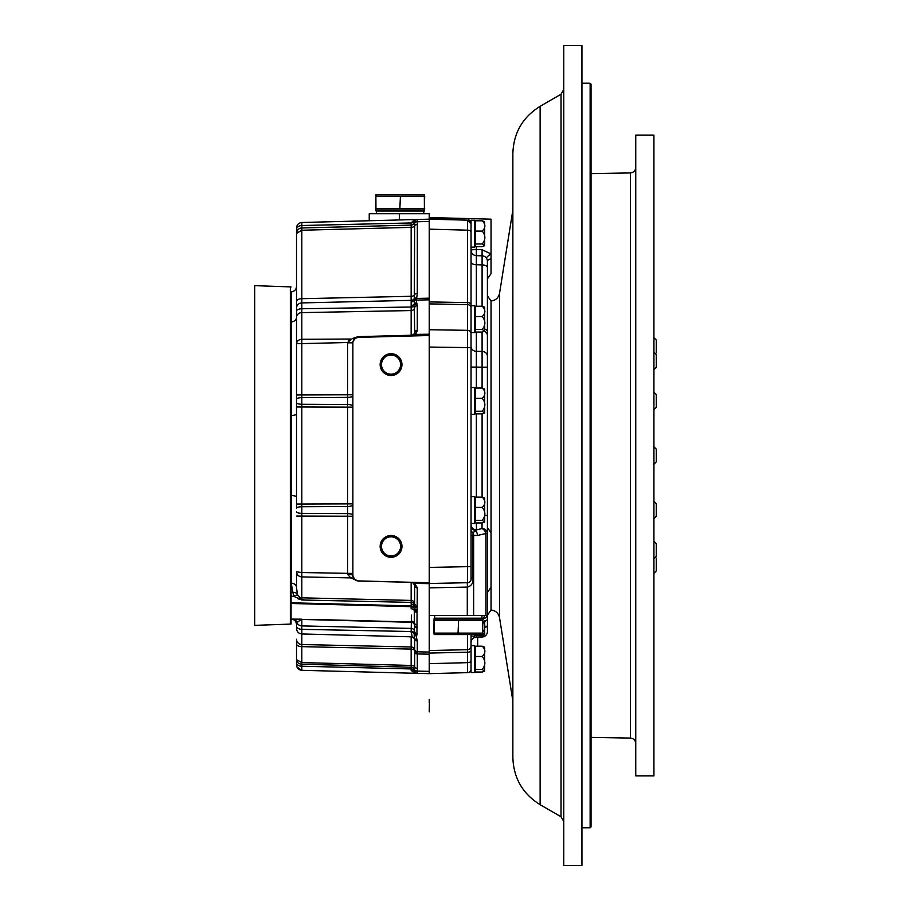 <?xml version="1.0" encoding="UTF-8"?>
<svg xmlns="http://www.w3.org/2000/svg" width="911" height="911" viewBox="0 0 911 911"><rect width="100%" height="100%" fill="white"/><g stroke="black" fill="none" stroke-linecap="round" stroke-linejoin="round"><path stroke-width="1.37" d="M380.149 546.395A10.909 10.909 0 0 0 396.513 555.847A10.909 10.909 0 0 0 396.513 536.955A10.909 10.909 0 0 0 380.149 546.395A10.909 10.909 0 0 0 391.058 557.304A10.909 10.909 0 0 0 401.956 546.395A10.909 10.909 0 0 0 391.058 535.486A10.909 10.909 0 0 0 380.149 546.395M381.504 546.395A9.543 9.543 0 0 0 395.829 554.662A9.543 9.543 0 0 0 395.829 538.128A9.543 9.543 0 0 0 381.504 546.395M380.149 364.605A10.909 10.909 0 0 0 396.513 374.045A10.909 10.909 0 0 0 396.513 355.153A10.909 10.909 0 0 0 380.149 364.605A10.909 10.909 0 0 0 396.513 374.045A10.909 10.909 0 0 0 396.513 355.153A10.909 10.909 0 0 0 380.149 364.605M381.504 364.605A9.543 9.543 0 0 0 395.829 372.872A9.543 9.543 0 0 0 395.829 356.338A9.543 9.543 0 0 0 381.504 364.605M482.249 646.206L475.405 646.206L482.249 646.206L475.405 646.206L475.405 656.489L482.249 656.489L475.405 656.489L475.405 669.391L482.249 669.391C485.734 665.087 485.734 660.782 482.249 656.489C485.734 653.073 485.734 649.645 482.249 646.206L484.538 647.072L484.675 647.892L484.675 670.337L484.675 656.956M475.405 672.022L482.249 672.022L475.405 672.022L475.405 669.391L482.249 669.391L484.538 671.156L482.249 672.022L475.405 672.022M475.405 231.087L482.249 231.087L475.405 231.087L475.405 243.989L482.249 243.989C485.734 239.684 485.734 235.38 482.249 231.087L475.405 231.087L475.405 220.804L482.249 220.804C485.734 224.243 485.734 227.67 482.249 231.087M475.405 246.619L482.249 246.619L475.405 246.619L475.405 243.989L482.249 243.989L484.538 245.754L482.249 246.619L475.405 246.619M482.249 220.804L475.405 220.804L482.249 220.804L484.538 221.669L484.675 244.934L484.675 222.489M475.405 243.989L482.249 243.989M475.405 316.527L475.405 329.44L482.249 329.44C485.734 325.125 485.734 320.82 482.249 316.527L475.405 316.527L475.405 306.244L482.249 306.244C485.734 309.683 485.734 313.111 482.249 316.527M482.249 329.44L484.538 331.194L482.249 332.06L475.405 332.06L475.405 329.44M482.249 306.244L484.538 307.109L484.675 307.929L484.675 330.374L484.675 307.929M475.405 398.335L475.405 411.248L482.249 411.248C485.734 406.932 485.734 402.628 482.249 398.335L475.405 398.335L475.405 388.052L482.249 388.052C485.734 391.491 485.734 394.918 482.249 398.335M482.249 411.248L484.538 413.002L482.249 413.867L475.405 413.867L475.405 411.248M482.249 388.052L484.538 388.917L484.675 389.737L484.675 412.182L484.675 389.737M475.405 507.416L475.405 520.329L482.249 520.329C485.734 516.013 485.734 511.709 482.249 507.416L475.405 507.416L475.405 497.133L482.249 497.133C485.734 500.572 485.734 503.999 482.249 507.416M482.249 520.329L484.538 522.083L482.249 522.948L475.405 522.948L475.405 520.329M482.249 497.133L484.538 497.998L484.675 498.818L484.675 521.263L484.675 498.818M433.773 633.111L434.057 620.573L434.137 634.568L482.5 634.568L482.864 620.573L482.579 633.111L484.538 634.796L482.249 635.662L475.405 635.662L475.405 634.568M482.249 633.043C485.734 628.727 485.734 624.422 482.249 620.129M484.595 615.483L482.864 620.015M484.675 620.596L484.675 633.976L484.675 620.596M475.405 656.489L482.249 656.489M475.405 669.391L482.249 669.391M471.044 247.132L471.044 220.257L474.677 220.257L474.677 247.132L471.044 247.132L471.044 250.206A5.455 5.455 0 0 0 476.351 255.661L482.09 255.809L476.351 255.661L476.351 264.748L476.351 249.591L482.09 249.716L491.04 253.953L491.04 273.699L487.408 278.846L487.408 261.263L487.408 310.059M471.044 305.697L474.677 305.697L474.677 332.572L471.044 332.572L471.044 307.77L471.044 333.472A3.633 3.154 0 0 0 467.502 330.317L467.502 220.166A3.633 3.633 0 0 1 471.044 223.799L471.044 307.77A3.633 3.154 -0 0 0 467.502 304.627L429.229 303.887M471.044 414.38L471.044 387.505L474.677 387.505L474.677 414.38L471.044 414.38M471.044 523.461L471.044 496.586L474.677 496.586L474.677 523.461L471.044 523.461M474.677 634.568L474.677 636.174L471.044 636.174L471.044 634.568L471.044 669.016A3.633 3.633 0 0 1 467.502 672.648L429.229 673.65L429.229 654.189L417.295 653.927L417.34 673.309A2.722 2.699 180 0 1 414.687 670.598L414.687 670.45A3.633 3.234 180 0 0 411.157 667.228L411.146 665.451A3.633 1.822 180 0 1 414.664 667.057L414.664 638.657A2.722 2.631 180 0 0 417.295 640.957L417.295 653.927A2.722 1.366 180 0 1 414.664 652.72M471.044 672.534L471.044 645.66L474.677 645.66L474.677 672.534L471.044 672.534M375.97 210.077L424.321 210.077L424.321 210.988L375.97 210.988L375.879 196.081L375.605 208.619M375.605 196.081L375.97 194.624L424.321 194.624L424.401 208.619L424.685 196.081M400.419 196.081L399.861 208.619L400.419 196.081L424.401 196.081M399.861 196.081L375.879 196.081M424.685 208.619L424.321 210.077M400.419 208.619L424.401 208.619M375.879 208.619L399.861 208.619M476.373 522.948L476.476 529.86L482.01 528.585A5.455 4.908 -0 0 1 487.408 533.493L487.408 515.489L487.408 533.493L487.408 527.617L491.04 532.764L491.04 300.972L491.04 610.028L491.04 587.299L487.408 592.446M482.09 306.244L482.09 264.896L476.351 264.748A5.455 2.722 180 0 1 471.044 262.026L471.044 255.524M416.02 219.505L429.229 219.164L429.229 221.441L429.229 219.164L467.502 220.166L471.044 223.799M485.461 257.084L484.698 256.56M471.044 636.174L471.044 642.608L471.044 636.174M429.229 347.057L471.044 347.638L471.044 578.109L471.044 566.653L467.502 566.653L467.502 330.317L429.229 329.748M471.044 347.638L471.044 332.572M471.044 231.975A3.633 1.822 0 0 0 467.502 230.164L429.229 229.162L429.229 299.833L416.088 300.083L416.623 302.646A2.722 2.312 156.7 0 0 414.277 304.274L414.687 222.956A2.722 1.606 180 0 1 417.34 221.35L417.295 293.49L416.68 298.239A2.722 1.275 -159.1 0 0 414.311 298.455A3.633 3.45 0 0 1 411.146 300.357L301.826 302.907L301.826 308.761L411.146 307.018L411.146 225.097L399.337 225.404M471.044 650.397A3.633 1.822 0 0 1 467.502 652.219L429.229 653.073L429.229 663.663L467.502 662.661L467.502 634.568M429.229 587.857L429.229 615.483L467.286 615.483L467.286 587.094L429.229 587.857L429.229 583.655L414.664 583.37L413.993 582.357L414.664 583.37A2.722 2.46 125.4 0 1 413.161 582.96L411.146 582.288L413.993 582.357M482.113 635.662L482.09 637.005L476.351 637.153L476.339 635.662M482.09 249.716L482.09 264.896A5.455 2.722 0 0 1 487.408 267.629L487.408 367.167L487.408 295.836L491.04 300.972C495.664 300.414 498.499 297.874 499.535 293.331L499.535 617.669L512.745 700.206L512.859 209.348M487.408 328.245L487.408 349.995M482.09 388.052L482.09 367.167L487.408 367.167L487.408 515.489L484.675 515.489M482.078 522.948L482.01 528.585A5.455 3.746 63.6 0 1 485.905 533.493L487.408 533.493L487.408 631.551A5.455 5.455 0 0 1 482.09 637.005A5.455 5.455 0 0 0 487.408 631.551M476.351 332.06L476.351 388.052M471.044 367.076L482.09 367.167L482.09 332.06M471.044 669.016A3.633 3.633 0 0 1 467.502 672.648L467.502 662.661A3.633 1.822 0 0 0 471.044 660.839M429.229 583.484L467.525 582.71L467.502 566.653L429.229 567.416M487.408 615.483L467.286 615.483M467.457 587.094L467.525 582.71C470.144 582.402 471.317 580.865 471.044 578.109L472.957 578.109C473.413 582.881 471.579 585.875 467.457 587.094L467.252 582.71M484.675 621.245A5.455 2.722 0 0 0 487.408 618.876M484.675 618.364A5.455 5.272 -0 0 0 487.123 615.483M471.044 524.474A5.455 5.386 180 0 0 476.476 529.86L473.094 532.719L472.957 534.723M471.044 525.408A5.455 5.25 180 0 0 474.984 530.453A5.455 3.951 90 0 1 477.432 535.486L473.64 535.486L473.64 615.483M482.09 255.809A5.455 5.455 0 0 1 487.408 261.263L487.214 259.84M472.991 533.926L473.094 532.719A5.455 3.951 90 0 1 473.64 535.486L472.957 535.486L472.957 578.109M471.044 642.608A5.455 5.455 0 0 1 476.351 637.153A5.455 5.455 0 0 0 471.044 642.608M471.044 529.94A5.455 3.553 180 0 0 473.094 532.719M474.677 330.34A5.455 4.726 180 0 0 475.405 330.522M468.596 219.984L471.044 220.599M429.229 217.547L491.04 219.164L491.04 253.953A5.455 1.355 -32.2 0 0 486.565 258.36M487.408 261.263A5.455 2.494 0 0 1 491.04 258.918L491.04 255.524M429.229 335.51L429.229 582.755L358.182 580.899A5.455 5.455 0 0 1 352.876 575.445L352.876 342.832A5.455 5.455 0 0 1 358.182 337.377L429.229 335.51L429.229 221.441L417.34 221.749A2.722 1.366 -179.7 0 0 414.687 223.093M429.229 219.164L429.229 213.709L369.24 213.709L369.24 220.735M429.229 582.755L429.229 583.655M414.664 649.486A2.722 2.631 180 0 0 417.295 651.809L429.229 652.071L429.229 615.483M429.229 652.071L429.229 654.189M417.34 671.464A2.722 1.606 180 0 1 414.687 669.87L414.687 669.733A2.722 1.366 179.7 0 0 417.34 671.077L429.229 671.384L429.229 673.65L417.34 673.343A2.722 2.722 -88.5 0 1 414.687 670.655L414.141 671.737A3.633 2.904 180 0 0 411.146 670.371L414.687 673.275L416.384 673.32A2.722 2.551 -88.5 0 1 414.141 671.737L414.687 673.275L411.146 670.371L411.146 668.947L301.826 666.237L301.826 670.314L414.687 673.275M354.891 601.158L411.146 602.387L301.826 599.996L293.763 596.318L292.898 592.389L291.213 583.165L291.213 291.884C294.447 291.497 296.212 289.675 296.519 286.43L296.519 311.163A5.455 2.403 180 0 1 301.826 308.761L301.826 506.721A5.455 1.617 180 0 0 296.519 508.338L296.519 317.449A5.455 4.453 180 0 1 291.213 321.89A5.455 4.453 180 0 0 296.519 317.449M291.213 583.165L291.213 583.165A5.455 4.259 180 0 1 296.519 587.413L296.519 571.823L301.826 572.529L301.826 576.914C298.614 576.538 296.849 574.841 296.519 571.823M381.96 225.86L301.826 227.955L411.146 225.097L301.826 227.955L411.146 225.097L301.826 227.955L411.146 225.097L301.826 227.955L411.146 225.097L411.146 222.956L301.826 225.518L411.146 222.956L301.826 225.518L411.146 222.956L301.826 225.518L411.146 222.956L301.826 225.518L411.146 222.956L414.687 219.551L414.141 221.077A3.633 2.904 0 0 1 411.146 222.455M417.227 219.483L417.295 219.483A2.722 2.722 0 0 0 414.664 221.885L414.346 221.339L414.664 221.885A3.633 3.633 0 0 1 411.146 225.097L411.146 222.956A3.633 2.779 0 0 0 414.346 221.339L414.141 221.077A2.722 2.551 88.5 0 1 416.384 219.505L416.748 219.494A2.722 2.608 88.5 0 0 414.346 221.339L414.687 222.216A2.722 2.71 180 0 1 417.34 219.505L417.34 221.35M411.146 636.242C412.387 637.654 412.387 636.39 411.146 632.439L411.146 631.528L301.826 629.342L411.146 631.528L411.544 615.073M291.213 291.884L291.064 624.035L291.064 619.116L300.505 619.15A5.455 2.779 -90.2 0 1 301.165 619.378L296.519 622.987L297.157 621.723M354.481 579.305A5.455 5.079 -45 0 0 350.769 577.893L347.581 574.351A5.455 1.093 0 0 1 352.876 575.445L354.481 579.305L358.182 581.081L350.769 577.893L358.182 581.081L411.146 582.288M411.92 335.886A3.633 3.633 0 0 1 411.146 335.988L411.146 310.56L301.826 312.621A5.455 4.726 180 0 0 296.519 317.347L296.519 229.504A5.455 3.986 180 0 1 301.826 225.518L368.67 223.958L301.826 225.518L301.826 227.955L411.146 225.097M411.146 632.439A3.633 2.505 180 0 1 414.209 633.703L414.664 625.379A3.633 3.507 180 0 0 411.146 622.281L301.826 619.434L301.826 629.342A5.455 3.211 180 0 1 296.519 626.142L296.519 621.507M296.519 639.26L296.519 659.666L296.519 639.26A5.455 5.272 180 0 0 301.826 644.532L301.826 646.639A5.455 2.722 180 0 1 296.519 643.918M296.519 659.666C296.827 662.365 298.58 663.88 301.803 664.221L301.826 666.237A5.455 3.473 180 0 1 296.519 662.775L296.519 659.416L296.519 664.871L296.519 659.666L301.803 662.593L301.814 664.221L411.157 667.228L411.146 668.947A3.633 2.539 180 0 1 414.619 670.986A2.722 2.699 -88.5 0 0 417.215 673.343L416.088 673.309M296.519 659.416L296.519 663.322L296.519 659.416M296.519 628.009L296.519 628.51C296.827 631.756 298.592 633.566 301.826 633.965L301.826 644.532L411.146 646.981L411.146 636.823M352.876 342.673L347.569 342.525L352.363 338.516L358.182 336.649L411.146 335.259A3.633 3.154 0 0 0 414.664 332.481L414.277 304.274A3.633 2.141 0 0 1 411.146 305.424M347.581 574.351L347.569 342.525L296.519 343.732C296.849 341.101 298.614 339.609 301.826 339.279L350.986 339.029M416.623 302.646L417.295 305.697L417.295 330.397L415.564 334.405A2.722 2.107 -136 0 0 413.662 334.872L414.63 333.005A3.633 3.633 0 0 1 413.514 335.032A3.633 3.633 0 0 0 413.662 334.872L411.146 335.988L414.881 335.886M416.088 635.889L417.295 640.957M414.664 583.37L417.284 587.72L417.17 606.635A2.722 2.619 -157.3 0 1 414.585 604.483L414.664 585.568L413.161 582.96A3.633 3.633 0 0 0 412.899 582.789M417.17 606.635L417.067 610.905A2.722 2.631 -168.3 0 1 414.528 609.003L414.585 604.483A3.633 2.722 180 0 0 411.146 602.387L411.146 582.471A3.633 3.507 180 0 1 414.664 585.568A2.722 2.631 180 0 0 417.295 587.891M417.067 610.905L416.931 635.024A2.722 2.574 -138.1 0 1 414.448 632.986A3.633 2.266 180 0 0 411.146 631.528M414.687 219.551L301.826 222.5L301.826 230.232L296.519 233.41A5.455 5.455 0 0 1 301.826 227.955C298.614 228.365 296.849 230.187 296.519 233.41L296.918 231.36M416.68 298.239L416.088 300.083A2.722 2.357 177.3 0 0 414.106 300.915M349.471 339.86L348.253 340.953M301.826 629.342L301.826 633.965L411.761 636.835L414.926 638.907A2.722 2.562 139.3 0 0 416.931 639.761M358.182 336.649L358.182 337.377L355.279 338.311L353.047 341.466M291.064 602.775L411.146 605.917L411.146 604.164L411.146 605.917A3.633 3.633 180 0 1 414.334 607.979L414.334 607.979A2.722 2.619 156 0 0 416.714 609.425M350.769 577.893L301.826 576.914L301.826 597.832A5.455 5.272 180 0 1 299.981 597.468L297.795 595.145L299.981 597.468A5.455 1.776 117.1 0 0 298.125 598.914L305.379 600.076M417.295 224.561A2.722 1.366 180 0 0 414.664 225.757A3.633 1.822 0 0 1 411.146 227.363L301.826 230.232L301.826 302.907A5.455 5.25 180 0 0 296.519 308.157M417.295 305.697A2.722 2.357 180 0 0 414.664 307.781A3.633 3.154 0 0 1 411.146 310.56L411.146 307.018A3.633 1.731 0 0 0 414.528 305.789A2.722 2.334 162.2 0 1 417.067 303.796M352.876 504.899A5.455 1.571 0 0 1 347.569 506.47L301.826 506.721L301.826 572.529L352.876 573.44M411.146 621.086A3.633 3.61 180 0 1 414.346 623.17L414.346 610.689A3.633 3.337 180 0 0 411.146 608.776L411.146 605.861M417.295 605.849A2.722 2.631 180 0 1 414.664 603.515A3.633 3.507 180 0 0 411.146 600.417L301.826 597.832L301.826 599.996L299.981 597.468M355.279 338.311A5.455 3.712 55.9 0 1 352.363 338.516M297.795 595.145L297.362 594.131L297.795 595.145A5.455 1.776 144.3 0 0 293.763 596.318L291.064 596.272M296.519 587.413L297.362 594.131A5.455 4.453 160 0 0 292.898 592.389L291.064 592.355M301.826 619.138L301.165 619.378A5.455 5.272 180 0 0 301.826 619.434L411.146 621.985A3.633 3.633 180 0 1 414.653 625.117L414.346 623.17A2.722 2.631 165.4 0 0 416.737 624.65M294.355 619.127L295.346 619.787A5.455 5.386 -45.7 0 1 296.747 622.167A5.455 5.272 180 0 0 301.826 625.903L411.146 628.419A3.633 3.507 180 0 1 414.664 631.517A2.722 2.631 180 0 0 417.295 633.84M291.213 495.595A5.455 1.332 180 0 1 296.519 496.928M291.213 415.405A5.455 1.332 180 0 0 296.519 414.072M416.361 298.785A2.722 1.48 -156.9 0 0 414.129 299.013A3.633 3.382 0 0 1 411.146 300.596M416.202 299.127A2.722 1.765 -170.1 0 0 414.095 299.628A3.633 3.2 -19.9 0 1 411.294 301.165M414.687 669.733L414.664 667.057A2.722 1.366 180 0 0 417.295 668.264M414.209 638.007L414.209 633.703A2.722 2.528 -129.9 0 0 416.509 635.411L416.931 635.024M417.295 627.702A2.722 2.631 180 0 1 414.664 625.379L414.653 625.117A2.722 2.631 173.8 0 0 417.284 627.372M416.737 612.26A2.722 2.631 -165.2 0 1 414.346 610.689L414.528 609.003A3.633 3.291 180 0 0 411.146 606.669L291.064 603.469M411.146 602.387L411.146 604.164A3.633 3.188 180 0 1 414.334 605.974A2.722 2.619 -155.5 0 0 416.714 607.569M417.284 587.72A2.722 2.631 172.4 0 1 414.653 585.443M416.942 609.892A2.722 2.608 153.5 0 1 414.573 608.48L411.146 605.917M416.509 639.351A2.722 2.517 131.6 0 1 414.778 638.759M417.329 652.413A2.722 2.266 178.1 0 1 414.676 650.295A3.633 3.507 180 0 0 411.146 646.981L411.146 649.099L301.826 646.639L301.826 662.593L411.146 665.451L411.146 649.099A3.633 1.822 180 0 1 414.676 650.818A2.722 2.05 -178.4 0 0 417.329 652.788M414.664 221.885A2.722 2.722 0 0 1 417.295 219.483L417.34 219.483A2.722 2.722 88.5 0 0 414.687 222.17M429.229 298.17L416.612 298.409A2.722 1.264 -158.2 0 0 414.266 298.58M417.238 331.137A2.722 2.346 -169.6 0 0 414.63 333.005M430.14 673.65C428.17 673.65 428.17 673.65 430.14 673.65M482.5 619.116L434.137 619.116L434.137 618.205L482.5 618.205L482.864 620.573M458.039 633.111L458.597 620.573L458.039 633.111L434.057 633.111M458.597 633.111L482.579 633.111M433.773 620.573L434.137 619.116M458.039 620.573L434.057 620.573M482.579 620.573L458.597 620.573M429.411 702.563L429.229 711.901M429.229 699.375L429.229 702.563M653.927 678.012L653.927 680.551M653.927 643.371L653.927 646.047M653.927 590.328L653.927 591.649M653.927 597.32L653.927 595.578M653.927 195.375L653.927 196.309M653.927 532.388L653.927 533.368M653.927 597.388L653.927 598.447M653.927 627.975L653.927 629.547M653.927 648.495L653.927 651.411M653.927 135.158L653.927 775.842L635.753 775.842L635.753 135.158L653.927 135.158M581.935 865.45L581.935 45.55L563.761 45.55L563.761 865.45L581.935 865.45M590.123 83.208L591.034 84.119L591.034 826.881L590.123 827.792L590.123 83.208L581.935 83.208M540.121 106.325L540.121 804.675C522.629 793.788 513.542 778.051 512.859 757.451L512.859 153.549C513.542 132.949 522.629 117.212 540.121 106.325L561.028 94.254L563.761 89.529M653.927 337.696L656.296 340.065L656.296 352.785L655.351 353.73L656.296 354.675L656.296 367.395L653.927 369.764M656.296 394.6L653.927 392.231L656.296 394.6L656.296 407.319L653.927 409.688M653.563 446.413L656.296 449.134L656.296 461.866L653.563 464.587M655.351 557.27L656.296 558.215L656.296 570.935L653.927 573.304M653.927 541.236L656.296 543.605L656.296 556.325L653.927 558.694M656.296 503.681L653.927 501.312L656.296 503.681L656.296 516.4L653.927 518.769M254.704 455.5L254.704 625.356L290.347 624.103L290.347 286.897L254.704 285.644L254.704 455.5M429.229 650.534L467.502 649.68A3.633 3.507 -0 0 0 471.044 646.161M429.229 301.894L467.502 302.634A3.633 1.822 -0 0 1 471.044 304.445M476.351 264.748L476.351 306.244M471.044 346.624A5.455 4.726 180 0 0 476.351 351.339L482.09 351.43A5.455 4.726 0 0 1 487.408 356.144M476.351 413.867L476.351 497.133M482.09 497.133L482.09 413.867M485.905 615.483L485.905 533.493L477.432 535.486M484.675 627.554A5.455 2.722 0 0 0 487.408 625.197M484.504 331.274A5.455 4.726 0 0 1 487.408 335.442M484.675 329.087A5.455 2.722 0 0 1 487.408 331.456M471.044 535.486L472.957 535.486M456.593 219.619L429.229 218.913L467.502 220.166M476.351 246.619L476.351 249.591A5.455 0.626 0 0 0 471.044 250.206M352.876 516.218L296.519 516.047M352.876 407.149L296.519 406.966M296.519 504.034L352.876 503.851M296.519 394.953L352.876 394.782M415.564 334.405L429.229 334.2M352.876 395.818A5.455 1.571 0 0 1 347.569 397.39L301.826 397.64A5.455 1.617 180 0 0 296.519 399.257M296.519 402.662A5.455 1.617 180 0 0 301.826 404.279L347.569 404.53A5.455 1.571 0 0 1 352.876 406.101M296.519 511.743A5.455 1.617 180 0 0 301.826 513.36L347.569 513.61A5.455 1.571 0 0 1 352.876 515.182M296.519 301.427A5.455 2.722 180 0 1 301.826 298.694L411.146 296.291A3.633 1.822 0 0 0 414.664 294.686A2.722 1.366 180 0 1 417.295 293.49M296.519 624.57C296.212 621.325 294.447 619.503 291.213 619.116L291.213 618.808M296.519 603.617L351.657 605.086M396.513 621.609L314.694 619.48M399.337 219.95L399.337 213.709M352.876 342.832L347.569 342.832M301.826 662.593L301.803 664.221M416.088 300.049A2.722 2.346 179.2 0 0 414.106 300.858A3.633 3.052 2.3 0 1 411.476 301.86M417.295 330.397A2.722 2.357 180 0 0 414.664 332.481M591.034 737.386L630.389 738.081L630.389 172.919C633.657 172.555 635.445 170.733 635.753 167.465M540.121 804.675L561.028 816.746L561.028 94.254M484.538 671.156L484.675 670.337M484.538 245.754L484.675 244.934M475.405 222.614L474.677 222.614M475.405 244.797L474.677 244.797M475.405 308.066L474.677 308.066M475.405 330.237L474.677 330.237M484.538 331.194L484.675 330.374M475.405 389.874L474.677 389.874M475.405 412.045L474.677 412.045M484.538 413.002L484.675 412.182M475.405 498.955L474.677 498.955M475.405 521.126L474.677 521.126M484.538 522.083L484.675 521.263M484.538 634.796L484.675 633.976M475.405 648.017L474.677 648.017M475.405 670.2L474.677 670.2M484.538 647.072L484.675 647.892L484.538 647.072M423.774 213.709L423.774 210.988M376.505 213.709L376.505 210.988M499.535 617.669C498.499 613.126 495.664 610.586 491.04 610.028L487.408 615.164M358.182 580.899L356.622 580.626L358.182 580.899M301.826 222.5C298.592 222.888 296.827 224.71 296.519 227.955C296.827 224.71 298.592 222.888 301.826 222.5C298.592 222.888 296.827 224.71 296.519 227.955C296.827 224.71 298.592 222.888 301.826 222.5C298.592 222.888 296.827 224.71 296.519 227.955C296.827 224.71 298.592 222.888 301.826 222.5C298.592 222.888 296.827 224.71 296.519 227.955M297.225 667.547L301.826 670.314C298.592 669.927 296.827 668.116 296.519 664.871L296.519 664.916M301.404 670.291L296.906 666.886M301.826 670.314C298.592 669.927 296.827 668.116 296.519 664.871L296.565 665.531M295.335 619.776L296.519 622.987M411.909 335.886L411.146 335.988M414.687 669.87L414.687 670.45M434.684 615.483L434.684 618.205M481.953 615.483L481.953 618.205M477.683 637.119L477.683 646.206M591.034 173.614L630.389 172.919M630.389 738.081C633.657 738.445 635.445 740.267 635.753 743.535M590.123 827.792L581.935 827.792M499.535 293.331L512.745 210.794M561.028 816.746L563.761 821.471M512.745 700.206L512.859 701.652M656.296 354.675L653.927 352.306M656.296 449.134L653.927 446.777M656.296 461.866L653.927 464.223M291.064 286.965L290.347 286.897L291.064 286.965M290.347 624.103L254.704 625.356"/></g></svg>
